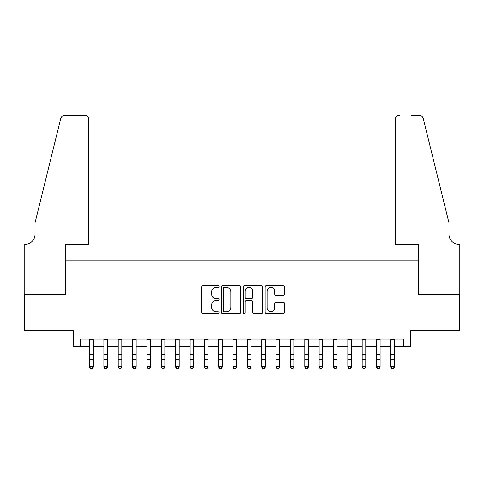 <?xml version="1.0" encoding="UTF-8"?>
<svg xmlns="http://www.w3.org/2000/svg" width="484" height="484" viewBox="0 0 484 484"><rect width="100%" height="100%" fill="white"/><g stroke="black" fill="none" stroke-linecap="round" stroke-linejoin="round"><path stroke-width="0.73" d="M219.046 286.486A0.986 0.986 0 0 0 218.06 285.499L203.092 285.499A1.41 1.41 0 0 0 201.689 286.909L201.689 312.259A1.41 1.41 0 0 0 203.092 313.668L218.06 313.668A0.986 0.986 0 0 0 219.046 312.682A0.986 0.986 0 0 0 218.06 311.696L216.124 311.696A4.507 4.507 0 0 1 211.617 307.189L211.617 305.077A4.507 4.507 0 0 1 216.124 300.57L218.06 300.57A0.986 0.986 0 0 0 219.046 299.584A0.986 0.986 0 0 0 218.06 298.598L216.124 298.598A4.507 4.507 0 0 1 211.617 294.091L211.617 291.979A4.507 4.507 0 0 1 216.124 287.472L218.06 287.472A0.986 0.986 0 0 0 219.046 286.486M283.158 295.428A1.41 1.41 0 0 0 284.568 294.018L284.568 286.909A1.41 1.41 0 0 0 283.158 285.499L266.539 285.499A1.41 1.41 0 0 0 265.129 286.909L265.129 312.259A1.41 1.41 0 0 0 266.539 313.668L283.158 313.668A1.41 1.41 0 0 0 284.568 312.259L284.568 303.668A1.41 1.41 0 0 0 283.158 302.258L276.049 302.258A1.41 1.41 0 0 0 274.64 303.668L274.64 307.927A3.769 3.769 0 0 1 270.871 311.696A3.769 3.769 0 0 1 267.101 307.927L267.101 291.241A3.769 3.769 0 0 1 270.871 287.472A3.769 3.769 0 0 1 274.64 291.241L274.64 294.018A1.41 1.41 0 0 0 276.049 295.428L283.158 295.428M80.586 346.211L80.586 339.042L403.414 339.042L403.414 346.211L410.589 346.211L410.589 330.433L459.727 330.433L459.727 294.562L418.478 294.562L418.478 260.126L65.522 260.126L65.522 294.562L24.273 294.562L24.273 330.433L73.411 330.433L73.411 346.211L89.552 346.211M240.766 286.909A1.41 1.41 0 0 0 239.362 285.499L222.743 285.499A1.41 1.41 0 0 0 221.333 286.909L221.333 312.259A1.41 1.41 0 0 0 222.743 313.668L239.362 313.668A1.41 1.41 0 0 0 240.766 312.259L240.766 286.909M244.638 285.499L261.257 285.499A1.41 1.41 0 0 1 262.667 286.909L262.667 312.259A1.41 1.41 0 0 1 261.257 313.668L254.148 313.668A1.41 1.41 0 0 1 252.739 312.259L252.739 301.98A1.41 1.41 0 0 0 251.329 300.57L246.61 300.57A1.41 1.41 0 0 0 245.207 301.98L245.207 312.682A0.986 0.986 0 0 1 244.22 313.668A0.986 0.986 0 0 1 243.234 312.682L243.234 286.909A1.41 1.41 0 0 1 244.638 285.499M93.14 346.211L103.903 346.211M107.49 346.211L118.247 346.211M121.835 346.211L132.598 346.211M136.185 346.211L146.948 346.211M150.53 346.211L161.293 346.211M164.881 346.211L175.644 346.211M179.231 346.211L189.988 346.211M193.576 346.211L204.339 346.211M207.926 346.211L218.683 346.211M222.271 346.211L233.034 346.211M236.622 346.211L247.378 346.211M250.966 346.211L261.729 346.211M265.317 346.211L276.074 346.211M279.661 346.211L290.424 346.211M294.012 346.211L304.769 346.211M308.356 346.211L319.119 346.211M322.707 346.211L333.47 346.211M337.052 346.211L347.814 346.211M351.402 346.211L362.165 346.211M365.753 346.211L376.51 346.211M380.097 346.211L390.86 346.211M394.448 346.211L403.414 346.211M224.292 287.472A0.986 0.986 0 0 0 223.305 288.458L223.305 310.71A0.986 0.986 0 0 0 224.292 311.696L226.331 311.696A4.507 4.507 0 0 0 230.838 307.189L230.838 291.979A4.507 4.507 0 0 0 226.331 287.472L224.292 287.472M252.739 291.308A3.769 3.769 0 0 0 248.97 287.538A3.769 3.769 0 0 0 245.207 291.308L245.207 297.188A1.41 1.41 0 0 0 246.61 298.598L251.329 298.598A1.41 1.41 0 0 0 252.739 297.188L252.739 291.308M93.14 339.042L93.14 367.205L92.063 368.79L92.063 368.469L90.629 368.469L90.629 368.79L92.063 368.79M89.552 339.042L89.552 366.412L93.14 366.412L92.063 368.469M90.629 368.79L89.552 367.205L89.552 366.412L90.629 368.469M88.838 244.341L88.838 119.518A4.302 4.302 0 0 0 84.531 115.21L64.947 115.21A4.302 4.302 0 0 0 60.766 118.489L35.036 222.821L35.036 234.298A10.043 10.043 0 0 1 24.986 244.341L24.2 244.341L24.2 294.562L65.304 294.562L65.304 244.341L88.838 244.341L88.838 119.518C88.566 116.922 87.126 115.488 84.531 115.21L72.624 115.21M60.766 118.489C61.861 116.124 61.861 116.124 60.766 118.489C61.861 116.124 61.861 116.124 60.766 118.489M35.036 234.298A10.043 10.043 0 0 1 24.986 244.341M395.162 244.341L395.162 119.518L395.162 244.341L418.696 244.341L418.696 294.562L459.8 294.562L459.8 244.341L459.014 244.341A10.043 10.043 0 0 1 448.964 234.298A10.043 10.043 0 0 0 459.014 244.341M441.075 190.829L423.234 118.489L448.964 222.821L448.964 234.298M411.376 115.21L419.053 115.21A4.302 4.302 0 0 1 423.234 118.489C422.139 116.124 422.139 116.124 423.234 118.489C422.139 116.124 422.139 116.124 423.234 118.489M399.469 115.21A4.302 4.302 0 0 0 395.162 119.518C395.434 116.922 396.874 115.488 399.469 115.21M107.49 339.042L107.49 367.205L106.413 368.79L106.413 368.469L104.98 368.469L104.98 368.79L106.413 368.79M103.903 339.042L103.903 366.412L107.49 366.412L106.413 368.469M104.98 368.79L103.903 367.205L103.903 366.412L104.98 368.469M121.835 339.042L121.835 367.205L120.758 368.79L120.758 368.469L119.324 368.469L119.324 368.79L120.758 368.79M118.247 339.042L118.247 366.412L121.835 366.412L120.758 368.469M119.324 368.79L118.247 367.205L118.247 366.412L119.324 368.469M136.185 339.042L136.185 367.205L135.109 368.79L135.109 368.469L133.675 368.469L133.675 368.79L135.109 368.79M132.598 339.042L132.598 366.412L136.185 366.412L135.109 368.469M133.675 368.79L132.598 367.205L132.598 366.412L133.675 368.469M150.53 339.042L150.53 367.205L149.459 368.79L149.459 368.469L148.019 368.469L148.019 368.79L149.459 368.79M146.948 339.042L146.948 366.412L150.53 366.412L149.459 368.469M148.019 368.79L146.948 367.205L146.948 366.412L148.019 368.469M164.881 339.042L164.881 367.205L163.804 368.79L163.804 368.469L162.37 368.469L162.37 368.79L163.804 368.79M161.293 339.042L161.293 366.412L164.881 366.412L163.804 368.469M162.37 368.79L161.293 367.205L161.293 366.412L162.37 368.469M179.231 339.042L179.231 367.205L178.154 368.79L178.154 368.469L176.714 368.469L176.714 368.79L178.154 368.79M175.644 339.042L175.644 366.412L179.231 366.412L178.154 368.469M176.714 368.79L175.644 367.205L175.644 366.412L176.714 368.469M193.576 339.042L193.576 367.205L192.499 368.79L192.499 368.469L191.065 368.469L191.065 368.79L192.499 368.79M189.988 339.042L189.988 366.412L193.576 366.412L192.499 368.469M191.065 368.79L189.988 367.205L189.988 366.412L191.065 368.469M207.926 339.042L207.926 367.205L206.849 368.79L206.849 368.469L205.416 368.469L205.416 368.79L206.849 368.79M204.339 339.042L204.339 366.412L207.926 366.412L206.849 368.469M205.416 368.79L204.339 367.205L204.339 366.412L205.416 368.469M222.271 339.042L222.271 367.205L221.194 368.79L221.194 368.469L219.76 368.469L219.76 368.79L221.194 368.79M218.683 339.042L218.683 366.412L222.271 366.412L221.194 368.469M219.76 368.79L218.683 367.205L218.683 366.412L219.76 368.469M236.622 339.042L236.622 367.205L235.545 368.79L235.545 368.469L234.111 368.469L234.111 368.79L235.545 368.79M233.034 339.042L233.034 366.412L236.622 366.412L235.545 368.469M234.111 368.79L233.034 367.205L233.034 366.412L234.111 368.469M250.966 339.042L250.966 367.205L249.889 368.79L249.889 368.469L248.455 368.469L248.455 368.79L249.889 368.79M247.378 339.042L247.378 366.412L250.966 366.412L249.889 368.469M248.455 368.79L247.378 367.205L247.378 366.412L248.455 368.469M265.317 339.042L265.317 367.205L264.24 368.79L264.24 368.469L262.806 368.469L262.806 368.79L264.24 368.79M261.729 339.042L261.729 366.412L265.317 366.412L264.24 368.469M262.806 368.79L261.729 367.205L261.729 366.412L262.806 368.469M279.661 339.042L279.661 367.205L278.584 368.79L278.584 368.469L277.151 368.469L277.151 368.79L278.584 368.79M276.074 339.042L276.074 366.412L279.661 366.412L278.584 368.469M277.151 368.79L276.074 367.205L276.074 366.412L277.151 368.469M294.012 339.042L294.012 367.205L292.935 368.79L292.935 368.469L291.501 368.469L291.501 368.79L292.935 368.79M290.424 339.042L290.424 366.412L294.012 366.412L292.935 368.469M291.501 368.79L290.424 367.205L290.424 366.412L291.501 368.469M308.356 339.042L308.356 367.205L307.286 368.79L307.286 368.469L305.846 368.469L305.846 368.79L307.286 368.79M304.769 339.042L304.769 366.412L308.356 366.412L307.286 368.469M305.846 368.79L304.769 367.205L304.769 366.412L305.846 368.469M322.707 339.042L322.707 367.205L321.63 368.79L321.63 368.469L320.196 368.469L320.196 368.79L321.63 368.79M319.119 339.042L319.119 366.412L322.707 366.412L321.63 368.469M320.196 368.79L319.119 367.205L319.119 366.412L320.196 368.469M337.052 339.042L337.052 367.205L335.981 368.79L335.981 368.469L334.541 368.469L334.541 368.79L335.981 368.79M333.47 339.042L333.47 366.412L337.052 366.412L335.981 368.469M334.541 368.79L333.47 367.205L333.47 366.412L334.541 368.469M351.402 339.042L351.402 367.205L350.325 368.79L350.325 368.469L348.891 368.469L348.891 368.79L350.325 368.79M347.814 339.042L347.814 366.412L351.402 366.412L350.325 368.469M348.891 368.79L347.814 367.205L347.814 366.412L348.891 368.469M365.753 339.042L365.753 367.205L364.676 368.79L364.676 368.469L363.242 368.469L363.242 368.79L364.676 368.79M362.165 339.042L362.165 366.412L365.753 366.412L364.676 368.469M363.242 368.79L362.165 367.205L362.165 366.412L363.242 368.469M380.097 339.042L380.097 367.205L379.02 368.79L379.02 368.469L377.587 368.469L377.587 368.79L379.02 368.79M376.51 339.042L376.51 366.412L380.097 366.412L379.02 368.469M377.587 368.79L376.51 367.205L376.51 366.412L377.587 368.469M394.448 339.042L394.448 367.205L393.371 368.79L393.371 368.469L391.937 368.469L391.937 368.79L393.371 368.79M390.86 339.042L390.86 366.412L394.448 366.412L393.371 368.469M391.937 368.79L390.86 367.205L390.86 366.412L391.937 368.469M93.14 354.651L89.552 354.651M93.14 359.57L89.552 359.57M93.14 339.502L89.552 339.502M107.49 354.651L103.903 354.651M107.49 359.57L103.903 359.57M107.49 339.502L103.903 339.502M121.835 354.651L118.247 354.651M121.835 359.57L118.247 359.57M121.835 339.502L118.247 339.502M136.185 354.651L132.598 354.651M136.185 359.57L132.598 359.57M136.185 339.502L132.598 339.502M150.53 354.651L146.948 354.651M150.53 359.57L146.948 359.57M150.53 339.502L146.948 339.502M164.881 354.651L161.293 354.651M164.881 359.57L161.293 359.57M164.881 339.502L161.293 339.502M179.231 354.651L175.644 354.651M179.231 359.57L175.644 359.57M179.231 339.502L175.644 339.502M193.576 354.651L189.988 354.651M193.576 359.57L189.988 359.57M193.576 339.502L189.988 339.502M207.926 354.651L204.339 354.651M207.926 359.57L204.339 359.57M207.926 339.502L204.339 339.502M222.271 354.651L218.683 354.651M222.271 359.57L218.683 359.57M222.271 339.502L218.683 339.502M236.622 354.651L233.034 354.651M236.622 359.57L233.034 359.57M236.622 339.502L233.034 339.502M250.966 354.651L247.378 354.651M250.966 359.57L247.378 359.57M250.966 339.502L247.378 339.502M265.317 354.651L261.729 354.651M265.317 359.57L261.729 359.57M265.317 339.502L261.729 339.502M279.661 354.651L276.074 354.651M279.661 359.57L276.074 359.57M279.661 339.502L276.074 339.502M294.012 354.651L290.424 354.651M294.012 359.57L290.424 359.57M294.012 339.502L290.424 339.502M308.356 354.651L304.769 354.651M308.356 359.57L304.769 359.57M308.356 339.502L304.769 339.502M322.707 354.651L319.119 354.651M322.707 359.57L319.119 359.57M322.707 339.502L319.119 339.502M337.052 354.651L333.47 354.651M337.052 359.57L333.47 359.57M337.052 339.502L333.47 339.502M351.402 354.651L347.814 354.651M351.402 359.57L347.814 359.57M351.402 339.502L347.814 339.502M365.753 354.651L362.165 354.651M365.753 359.57L362.165 359.57M365.753 339.502L362.165 339.502M380.097 354.651L376.51 354.651M380.097 359.57L376.51 359.57M380.097 339.502L376.51 339.502M394.448 354.651L390.86 354.651M394.448 359.57L390.86 359.57M394.448 339.502L390.86 339.502"/></g></svg>
